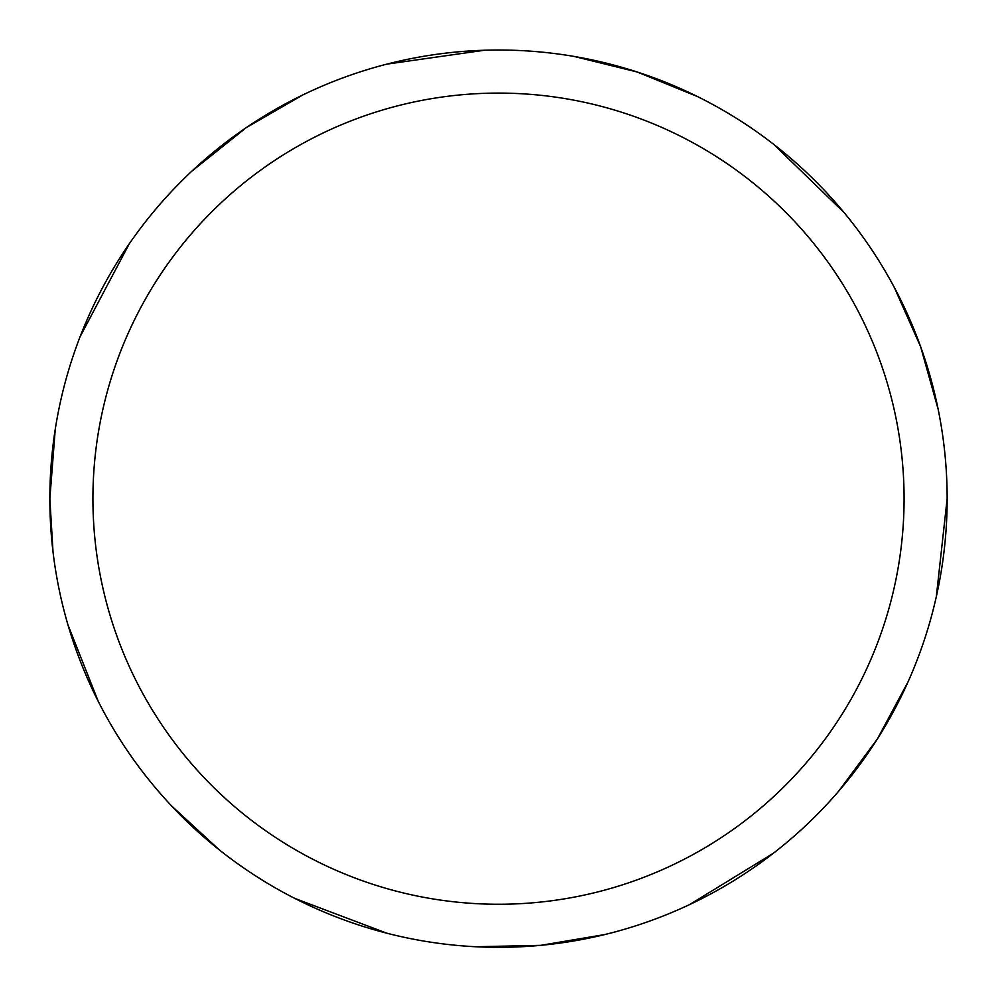 <?xml version="1.0" encoding="UTF-8"?>
<svg xmlns="http://www.w3.org/2000/svg" width="997" height="997" viewBox="0 0 997 997"><rect width="100%" height="100%" fill="white"/><g stroke="black" fill="none" stroke-linecap="round" stroke-linejoin="round"><path stroke-width="1.5" d="M92.92 498.674A405.58 405.58 0 0 1 701.29 147.431A405.58 405.58 0 0 1 701.29 849.918A405.58 405.58 0 0 1 92.92 498.674M55.259 429.184L49.85 498.674A448.65 448.65 0 0 1 722.825 110.131A448.65 448.65 0 0 1 722.825 887.218A448.65 448.65 0 0 1 49.85 498.674L53.015 551.914M67.97 624.895L98.254 701.389M171.447 805.8L219.24 849.818M294.788 898.409L386.961 933.242M475.768 946.751L540.723 945.343L604.793 934.55M689.5 904.64L773.51 853.158M838.614 791.269L877.31 739.076L908.055 681.848M936.333 596.58L947.15 498.65M938.152 409.269L920.63 346.707L894.247 287.323M844.21 212.722L773.46 144.154M697.314 96.485L637.145 71.983L574.06 56.43M484.442 50.249L386.898 64.132M302.565 95.076L246.321 127.604L191.885 171.148M129.261 243.829L80.171 336.537"/></g></svg>

